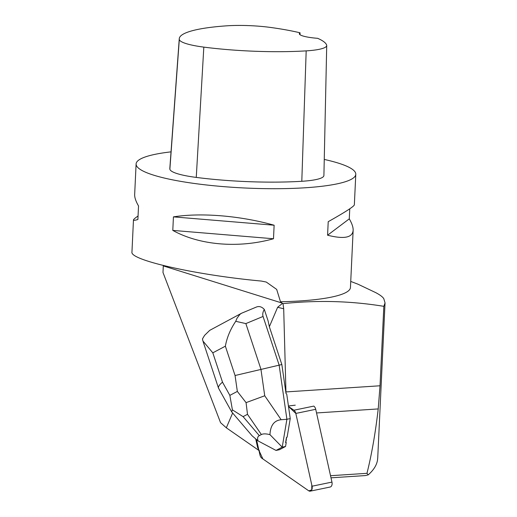 <?xml version="1.0" encoding="UTF-8"?>
<svg xmlns="http://www.w3.org/2000/svg" width="517" height="517" viewBox="0 0 517 517"><rect width="100%" height="100%" fill="white"/><g stroke="black" fill="none" stroke-linecap="round" stroke-linejoin="round"><path stroke-width="0.78" d="M293.908 410.22L313.8 406.103A4.362 2.753 78.3 0 1 315.719 409.309L331.953 482.096A4.362 2.753 78.3 0 1 330.163 487.027L310.271 491.15A4.362 2.753 -101.7 0 0 312.061 486.213L295.827 413.432A4.362 2.753 -101.7 0 0 293.908 410.22L288.499 406.465L295.827 413.445L311.777 484.959L311.777 489.838L308.83 490.872L262.907 458.96L258.946 450.481L259.967 455.044A4.362 2.753 -101.7 0 0 261.886 458.249L308.63 490.743A4.362 2.753 -101.7 0 0 310.271 491.15M256.555 439.747L258.571 448.775L256.555 439.747M232.637 413.005L226.336 427.811L220.546 422.66L162.991 272.491L163.32 265.344M264.303 309.425C262.804 312.003 262.39 314.349 263.056 316.456L279.135 365.086L286.896 419.287L290.237 418.596L286.728 394.077L285.998 393.495L281.849 364.524L235.061 375.51L225.367 346.183C226.898 337.614 230.349 329.323 235.739 321.315L237.032 318.201L239.894 314.388L241.555 313.237L256.548 306.982C259.263 305.98 261.848 306.794 264.303 309.425L268.09 320.87L269.357 326.731L277.635 307.272L282.489 303.369L280.498 301.773A109.966 18.903 2.7 0 0 350.448 287.491L353.143 230.343C353.273 227.331 351.987 223.499 349.285 218.853L349.757 208.81M226.336 427.811L259.424 450.811L258.248 448.84A4.369 2.753 78.3 0 1 257.505 446.953L255.76 439.12M281.849 364.524L269.357 326.731M285.998 393.495L285.946 391.931L380.021 385.779L378.218 408.928C375.407 433.143 371.658 454.611 366.967 473.326L330.531 475.711M282.489 303.369L282.999 303.66L283.697 308.772L285.946 391.931M295.265 405.179L288.544 405.968M290.237 418.596L287.116 437.201L286.489 437.33A14.185 8.951 78.3 0 1 285.597 442.63L286.224 442.5L285.558 446.468L279.4 449.732L276.026 450.423L258.099 440.93L252.128 435.825L231.855 412.094M285.597 442.63L286.489 437.33M366.967 473.326L368.22 474.858L365.261 475.582L331.003 477.818M377.74 457.797L377.494 460.201C376.615 465.313 373.526 470.199 368.22 474.858M350.739 281.429L357.919 284.176L375.659 292.59C379.95 294.852 382.664 296.881 383.795 298.677L385.049 302.917L383.84 306.335L380.021 385.779M282.999 303.66C317.108 300.028 350.72 300.92 383.84 306.335M324.249 159.436A109.966 18.903 -177.3 0 1 355.786 174.307A109.966 18.903 -177.3 0 1 305.508 187.755A109.966 18.903 -177.3 0 1 193.009 183.283A109.966 18.903 -177.3 0 1 136.107 163.947A109.966 18.903 -177.3 0 1 169.124 152.082A109.966 18.903 -177.3 0 1 171.03 151.856M138.058 216.003C135.04 218.058 133.509 219.389 133.464 219.983L131.951 252.063C129.735 260.129 196.518 275.096 261.311 281.054L266.242 282.043L276.673 289.391L280.498 301.773M355.786 174.307L354.352 204.829C353.964 206.47 345.253 212.093 328.217 221.683L327.578 235.209C343.967 239.339 352.491 237.717 353.143 230.343M172.794 230.401C199.652 245.31 238.576 248.541 273.493 238.751L274.133 225.225C240.121 215.705 201.197 212.481 173.434 216.875L172.794 230.401L273.493 238.751M133.464 219.983C133.451 220.572 134.931 220.404 137.89 219.486L138.53 205.96C135.829 201.313 134.543 197.481 134.666 194.47L136.107 163.947M300.06 32.804A21.992 3.781 -177.3 0 0 299.324 33.715A21.992 3.781 -177.3 0 0 317.645 38.316A106.651 18.334 -177.3 0 1 326.615 44.947A43.422 7.464 -177.3 0 1 326.718 45.49L323.907 175.489A46.737 8.033 -177.3 0 1 301.799 181.286A109.966 18.903 -177.3 0 1 196.26 177.415A46.737 8.033 -177.3 0 1 169.873 169.208A109.966 18.903 -177.3 0 1 169.828 168.387L179.263 38.697A106.651 18.334 -177.3 0 1 226.356 25.85A43.422 7.464 -177.3 0 1 271.309 27.55A106.651 18.334 -177.3 0 1 300.06 32.804L299.989 34.697M326.718 45.49A43.422 7.464 -177.3 0 1 306.18 50.873A106.651 18.334 -177.3 0 1 203.821 47.118A43.422 7.464 -177.3 0 1 179.309 39.492A106.651 18.334 -177.3 0 1 179.263 38.697M327.578 235.209L349.285 218.853M173.434 216.875L274.133 225.225M281.158 419.72C274.152 420.444 270.417 425.42 269.952 434.648L282.217 447.16L286.896 419.287L281.158 419.72L264.73 395.763L246.066 402.627L247.494 414.311L243.087 416.644L232.404 409.858L231.674 411.868M282.153 447.186L276.026 450.423M282.217 447.16L285.558 446.468M258.099 440.93C257.162 438.345 257.563 436.587 259.308 435.637L261.369 434.551C263.147 433.627 266.009 433.66 269.952 434.648M241.555 313.237L209.708 330.363L204.57 335.384L202.464 338.926L202.903 340.981L212.81 352.833L222.504 382.153C219.434 384.713 218.103 386.697 218.497 388.112L231.59 411.706M232.404 409.858L229.852 395.376L237.342 391.414L246.066 402.627M235.739 321.315L245.853 323.59L260.923 369.17L264.73 395.763M315.719 409.309L295.827 413.432M312.061 486.213L331.953 482.096M163.301 265.906L282.108 303.065M283.697 308.772L277.635 307.272M257.505 446.953L258.132 446.824M316.533 412.96L378.218 408.928M306.18 50.873L301.799 181.286M203.821 47.118L196.26 177.415M179.309 39.492L169.873 169.208M222.504 382.153L229.852 395.376M237.342 391.414L235.061 375.51M225.367 346.183L212.81 352.833M263.056 316.456L245.853 323.59M243.087 416.644L259.308 435.637M261.369 434.551L247.494 414.311M377.74 457.726L385.042 302.878M203.123 341.608L218.497 388.112"/></g></svg>
